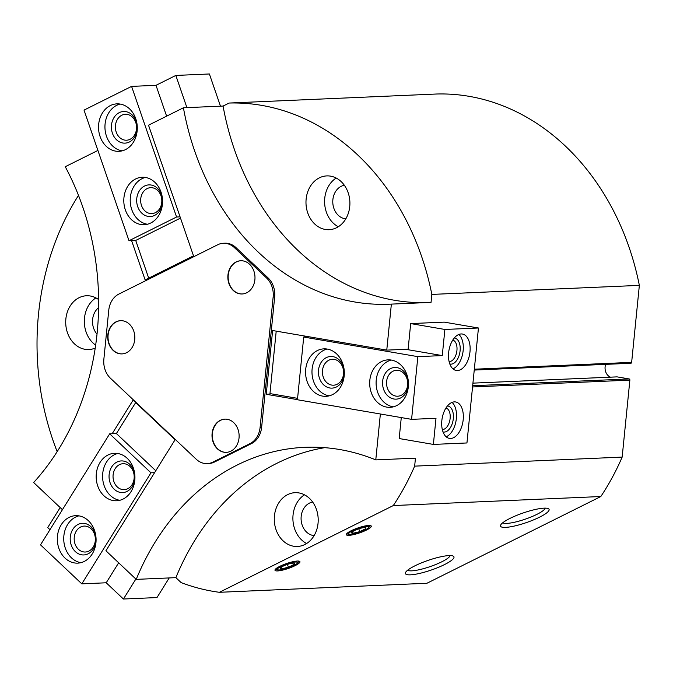 <?xml version="1.0" encoding="UTF-8"?>
<svg xmlns="http://www.w3.org/2000/svg" width="673" height="673" viewBox="0 0 673 673"><rect width="100%" height="100%" fill="white"/><g stroke="black" fill="none" stroke-linecap="round" stroke-linejoin="round"><path stroke-width="1.01" d="M324.748 447.663A245.443 200.167 -92.5 0 0 175.889 577.644L181.146 582.608A245.443 200.167 -92.5 0 0 219.398 592.299L393.301 505.558A245.443 200.167 -92.5 0 0 414.652 466.137L415.451 458.153L375.778 459.886A245.443 200.167 -92.5 0 0 304.861 447.318A245.443 200.167 -92.5 0 0 136.215 579.369L105.922 550.766L175.081 439.747L133.111 400.115L112.164 433.732M207.25 463.604L208.781 463.537A20.585 16.791 -92.5 0 0 214.451 462.048L251.525 443.557A20.585 16.791 -92.5 0 0 261.629 427.347L274.668 297.012A20.585 16.791 -92.5 0 0 268.098 277.932L235.92 247.555A20.585 16.791 -92.5 0 0 224.925 243.205L223.394 243.273A20.585 16.791 -92.5 0 0 217.724 244.753L118.86 294.067A20.585 16.791 -92.5 0 0 108.757 310.287L103.869 359.155A20.585 16.791 -92.5 0 0 110.439 378.234L196.255 459.255A20.585 16.791 -92.5 0 0 207.25 463.604A20.585 16.791 -92.5 0 0 212.929 462.115L250.003 443.625A20.585 16.791 -92.5 0 0 260.098 427.414L273.145 297.079A20.585 16.791 -92.5 0 0 266.575 277.999L234.397 247.622A20.585 16.791 -92.5 0 0 223.394 243.273M97.913 150.432L65.256 166.719A245.443 200.167 -92.5 0 1 33.65 482.533L62.421 509.697M375.778 459.886L380.371 413.996M478.453 328.003L444.887 329.459L442.27 355.588L417.857 356.648L411.582 419.355L435.995 418.295L433.378 444.416L466.944 442.96L478.453 328.003L444.256 322.131L410.681 323.587L408.124 349.194L386.765 350.12L272.624 330.527L266.239 394.277L297.449 399.636M386.765 350.12L391.366 304.112A245.443 200.167 -92.5 0 1 389.608 304.196A245.443 200.167 -92.5 0 1 183.418 107.781L148.514 125.195L193.488 255.816L145.132 279.934L131.597 240.623M175.889 577.644L136.215 579.369M391.366 304.112L431.04 302.387L431.839 294.412A245.443 200.167 -92.5 0 0 229.14 103.045L223.083 106.056L183.418 107.781M229.14 103.045L436.651 94.01A245.443 200.167 -92.5 0 1 639.35 285.377L631.644 362.36A1.052 0.858 -92.5 0 1 630.685 363.26L474.246 370.066L630.837 363.269M616.998 376.872L472.934 383.139L617.149 376.88A1.052 0.858 -92.5 0 0 616.847 376.888M617.149 376.88L629.12 378.933A1.052 0.858 -92.5 0 1 629.869 380.127L622.163 457.102A245.443 200.167 -92.5 0 1 600.821 496.523L426.918 583.264L219.398 592.299M605.641 364.362A9.498 7.748 -92.5 0 0 610.445 377.158M78.489 195.389A245.443 200.167 -92.5 0 0 57.163 451.642M277.554 570.931A13.199 2.608 -19 0 1 275.072 569.703A13.199 2.608 -19 0 1 286.614 563.52A13.199 2.608 -19 0 1 299.51 561.282A13.199 2.608 -19 0 1 293.058 566.607A13.199 2.608 -19 0 1 277.554 570.931M348.9 535.346A13.199 2.608 -19 0 1 346.418 534.11A13.199 2.608 -19 0 1 357.96 527.935A13.199 2.608 -19 0 1 370.857 525.697A13.199 2.608 -19 0 1 364.404 531.022A13.199 2.608 -19 0 1 348.9 535.346M505.532 527.38A25.675 5.073 -19 0 1 500.704 524.982A25.675 5.073 -19 0 1 523.157 512.969A25.675 5.073 -19 0 1 548.251 508.611A25.675 5.073 -19 0 1 535.691 518.976A25.675 5.073 -19 0 1 505.532 527.38M410.404 574.835A25.675 5.073 -19 0 1 405.575 572.437A25.675 5.073 -19 0 1 428.028 560.416A25.675 5.073 -19 0 1 453.122 556.058A25.675 5.073 -19 0 1 440.563 566.422A25.675 5.073 -19 0 1 410.404 574.835M393.301 505.558L600.821 496.523M414.652 466.137L622.163 457.102M431.839 294.412L639.35 285.377M401.276 417.588L399.182 438.544L433.378 444.416M287.657 494.621A26.92 21.957 87.5 0 1 295.077 492.678A26.92 21.957 87.5 0 1 318.178 518.622A26.92 21.957 87.5 0 1 297.416 546.468A26.92 21.957 87.5 0 1 274.845 525.176A26.92 21.957 87.5 0 1 287.657 494.621M223.083 106.056A245.443 200.167 -92.5 0 0 427.515 302.539M319.355 177.849A26.92 21.957 87.5 0 1 326.775 175.905A26.92 21.957 87.5 0 1 349.876 201.85A26.92 21.957 87.5 0 1 329.114 229.695A26.92 21.957 87.5 0 1 306.543 208.403A26.92 21.957 87.5 0 1 319.355 177.849M95.221 348.076A26.92 21.957 87.5 0 1 88.836 349.548A26.92 21.957 87.5 0 1 66.274 328.256A26.92 21.957 87.5 0 1 79.078 297.702A26.92 21.957 87.5 0 1 86.497 295.758A26.92 21.957 87.5 0 1 98.611 299.561M306.61 543.523A26.92 21.957 87.5 0 1 292.923 519.716A26.92 21.957 87.5 0 1 304.49 494.815M314.114 535.607A16.892 13.771 87.5 0 1 301.285 521.39A16.892 13.771 87.5 0 1 309.471 503.11A16.892 13.771 87.5 0 1 312.659 502.05M338.309 226.751A26.92 21.957 87.5 0 1 324.622 202.952A26.92 21.957 87.5 0 1 336.189 178.042M345.813 218.834A16.892 13.771 87.5 0 1 332.984 204.617A16.892 13.771 87.5 0 1 341.169 186.337A16.892 13.771 87.5 0 1 344.357 185.277M95.659 345.156A26.92 21.957 87.5 0 1 84.318 321.181A26.92 21.957 87.5 0 1 95.919 297.895M97.021 334.136A16.892 13.771 87.5 0 1 98.603 307.654M450.102 555.578A22.604 4.467 -19 0 1 435.061 564.782A22.604 4.467 -19 0 1 411.725 570.839A22.604 4.467 -19 0 1 407.661 570.191M545.223 508.132A22.604 4.467 -19 0 1 530.189 517.335A22.604 4.467 -19 0 1 506.853 523.392A22.604 4.467 -19 0 1 502.79 522.744M266.239 394.277L269.907 394.117L276.208 331.141M133.759 331.066A16.623 13.561 -92.5 0 0 120.551 320.676A16.623 13.561 -92.5 0 0 107.73 337.88A16.623 13.561 -92.5 0 0 121.998 353.897A16.623 13.561 -92.5 0 0 133.759 331.066M253.906 271.135A16.623 13.561 -92.5 0 0 240.698 260.754A16.623 13.561 -92.5 0 0 227.869 277.957A16.623 13.561 -92.5 0 0 242.137 293.975A16.623 13.561 -92.5 0 0 253.906 271.135M238.049 429.525A16.623 13.561 -92.5 0 0 224.841 419.136A16.623 13.561 -92.5 0 0 212.02 436.34A16.623 13.561 -92.5 0 0 226.288 452.357A16.623 13.561 -92.5 0 0 238.049 429.525M225.001 419.136A16.623 13.561 -92.5 0 0 212.323 436.323A16.623 13.561 -92.5 0 0 226.439 452.357M240.85 260.745A16.623 13.561 -92.5 0 0 228.172 277.941A16.623 13.561 -92.5 0 0 242.297 293.966M120.711 320.676A16.623 13.561 -92.5 0 0 108.033 337.863A16.623 13.561 -92.5 0 0 122.15 353.889M180.507 218.102L135.719 240.438L129.006 240.732L84.024 110.111L131.588 86.388L156.001 85.32L175.821 75.435L186.909 107.63M156.001 85.32L166.618 116.16M175.821 75.435L209.387 73.98L220.475 106.174M135.719 240.438L148.699 278.159M131.588 86.388L176.57 217.009L180.078 216.857M125.346 209.883A23.748 19.374 87.5 0 1 142.146 177.26A23.748 19.374 87.5 0 1 162.538 200.142A23.748 19.374 87.5 0 1 144.215 224.715A23.748 19.374 87.5 0 1 125.346 209.883M100.075 136.501A23.748 19.374 87.5 0 1 116.883 103.869A23.748 19.374 87.5 0 1 137.267 126.76A23.748 19.374 87.5 0 1 118.944 151.332A23.748 19.374 87.5 0 1 100.075 136.501M129.006 240.732L176.57 217.009M122.141 150.861A23.748 19.374 87.5 0 1 106.485 136.215A23.748 19.374 87.5 0 1 120.097 104.063M112.433 133.254A15.832 12.913 87.5 0 1 125.893 111.642A15.832 12.913 87.5 0 1 134.642 137.065A15.832 12.913 87.5 0 1 112.433 133.254M116.227 132.11A12.98 10.583 87.5 0 1 125.414 114.284A12.98 10.583 87.5 0 1 136.552 126.793A12.98 10.583 87.5 0 1 126.541 140.211A12.98 10.583 87.5 0 1 116.227 132.11M147.404 224.252A23.748 19.374 87.5 0 1 131.757 209.606A23.748 19.374 87.5 0 1 145.368 177.445M137.704 206.636A15.832 12.913 87.5 0 1 151.164 185.033A15.832 12.913 87.5 0 1 159.913 210.456A15.832 12.913 87.5 0 1 137.704 206.636M141.498 205.492A12.98 10.583 87.5 0 1 150.676 187.674A12.98 10.583 87.5 0 1 161.814 200.175A12.98 10.583 87.5 0 1 151.812 213.602A12.98 10.583 87.5 0 1 141.498 205.492M444.887 329.459L410.681 323.587M442.27 355.588L405.651 349.304M309.235 336.811L303.716 337.055L297.441 399.754L411.582 419.355M417.857 356.648L303.716 337.055M269.957 393.596L297.584 398.34M327.297 349.077A23.748 19.374 87.5 0 1 344.315 373.826A23.748 19.374 87.5 0 1 325.976 396.321A23.748 19.374 87.5 0 1 305.592 373.431A23.748 19.374 87.5 0 1 323.915 348.858A23.748 19.374 87.5 0 1 327.297 349.077M391.425 360.08A23.748 19.374 87.5 0 1 408.435 384.83A23.748 19.374 87.5 0 1 390.104 407.325A23.748 19.374 87.5 0 1 369.713 384.443A23.748 19.374 87.5 0 1 388.035 359.87A23.748 19.374 87.5 0 1 391.425 360.08M454.351 401.882A18.474 10.524 99.7 0 0 441.968 419.515A18.474 10.524 99.7 0 0 449.387 438.384A18.474 10.524 99.7 0 0 462.889 421.954A18.474 10.524 99.7 0 0 455.646 401.966A18.474 10.524 99.7 0 0 454.351 401.882M461.148 333.959A18.474 10.524 99.7 0 0 448.765 351.584A18.474 10.524 99.7 0 0 456.185 370.453A18.474 10.524 99.7 0 0 469.687 354.023A18.474 10.524 99.7 0 0 462.444 334.035A18.474 10.524 99.7 0 0 461.148 333.959M449.093 361.544A10.911 6.217 99.7 0 0 456.748 351.802A10.911 6.217 99.7 0 0 452.778 340.067M449.808 363.975A13.199 7.521 99.7 0 0 459.886 352.341A13.199 7.521 99.7 0 0 454.267 338.014M452.946 368.846A18.474 10.524 99.7 0 0 462.847 352.854A18.474 10.524 99.7 0 0 458.843 334.464M442.296 429.475A10.911 6.217 99.7 0 0 449.951 419.733A10.911 6.217 99.7 0 0 445.98 407.998M443.011 431.906A13.199 7.521 99.7 0 0 453.089 420.272A13.199 7.521 99.7 0 0 447.469 405.945M446.149 436.777A18.474 10.524 99.7 0 0 456.05 420.785A18.474 10.524 99.7 0 0 452.046 402.395M393.293 406.862A23.748 19.374 87.5 0 1 376.123 384.165A23.748 19.374 87.5 0 1 391.257 360.055M397.045 367.643A15.832 12.913 87.5 0 1 405.802 393.066A15.832 12.913 87.5 0 1 383.585 389.255A15.832 12.913 87.5 0 1 397.045 367.643M398.416 370.402A12.98 10.583 87.5 0 1 407.712 383.921A12.98 10.583 87.5 0 1 397.693 396.212A12.98 10.583 87.5 0 1 386.554 383.711A12.98 10.583 87.5 0 1 396.565 370.285A12.98 10.583 87.5 0 1 398.416 370.402M329.164 395.85A23.748 19.374 87.5 0 1 312.003 373.153A23.748 19.374 87.5 0 1 327.128 349.043M332.925 356.631A15.832 12.913 87.5 0 1 341.674 382.054A15.832 12.913 87.5 0 1 319.465 378.243A15.832 12.913 87.5 0 1 332.925 356.631M334.296 359.39A12.98 10.583 87.5 0 1 343.592 372.909A12.98 10.583 87.5 0 1 333.572 385.2A12.98 10.583 87.5 0 1 322.434 372.699A12.98 10.583 87.5 0 1 332.445 359.273A12.98 10.583 87.5 0 1 334.296 359.39M49.97 529.685L47.724 527.556L60.175 507.577M135.87 579.041L123.42 599.02L156.986 597.565L169.217 577.939M123.42 599.02L106.216 582.784L118.667 562.796M154.58 472.656L150.962 472.816L109.674 433.833L116.395 433.547L155.783 470.73M106.216 582.784L81.803 583.844L150.962 472.816M135.694 402.555L116.395 433.547M81.803 583.844L40.515 544.861L109.674 433.833M131.042 491.643A23.748 19.374 87.5 0 1 116.589 500.762A23.748 19.374 87.5 0 1 96.205 477.872A23.748 19.374 87.5 0 1 114.528 453.299A23.748 19.374 87.5 0 1 132.665 466.246A23.748 19.374 87.5 0 1 131.042 491.643M92.184 554.022A23.748 19.374 87.5 0 1 77.732 563.133A23.748 19.374 87.5 0 1 57.348 540.242A23.748 19.374 87.5 0 1 75.67 515.669A23.748 19.374 87.5 0 1 93.808 528.616A23.748 19.374 87.5 0 1 92.184 554.022M80.928 562.67A23.748 19.374 87.5 0 1 63.758 539.965A23.748 19.374 87.5 0 1 78.884 515.863M93.429 548.874A15.832 12.913 87.5 0 1 71.22 545.054A15.832 12.913 87.5 0 1 84.68 523.451A15.832 12.913 87.5 0 1 93.429 548.874M93.219 547.04A12.98 10.583 87.5 0 1 85.328 552.02A12.98 10.583 87.5 0 1 74.19 539.51A12.98 10.583 87.5 0 1 84.201 526.084A12.98 10.583 87.5 0 1 94.111 533.159A12.98 10.583 87.5 0 1 93.219 547.04M119.777 500.291A23.748 19.374 87.5 0 1 102.616 477.594A23.748 19.374 87.5 0 1 117.741 453.484M132.287 486.495A15.832 12.913 87.5 0 1 110.078 482.684A15.832 12.913 87.5 0 1 123.538 461.072A15.832 12.913 87.5 0 1 132.287 486.495M132.076 484.661A12.98 10.583 87.5 0 1 124.185 489.641A12.98 10.583 87.5 0 1 113.047 477.14A12.98 10.583 87.5 0 1 123.05 463.714A12.98 10.583 87.5 0 1 132.96 470.789A12.98 10.583 87.5 0 1 132.076 484.661M280.792 567.583A7.622 1.506 161 0 0 280.54 567.819A7.622 1.506 161 0 0 281.743 568.845A7.622 1.506 161 0 0 288.414 567.246A7.622 1.506 161 0 0 294.135 564.395A7.622 1.506 161 0 0 294.042 563.166A7.622 1.506 161 0 0 293.184 563.133A7.622 1.506 161 0 0 286.513 564.731A7.622 1.506 161 0 0 280.792 567.583M281.196 567.263L281.743 568.845L288.414 567.246L294.135 564.395M281.331 566.254A10.608 2.095 161 0 0 278.302 569.913A10.608 2.095 161 0 0 288.145 567.97A10.608 2.095 161 0 0 297.096 563.444A10.608 2.095 161 0 0 293.15 562.292A10.608 2.095 161 0 0 281.331 566.254M287.438 564.411L288.414 567.246M352.13 531.998A7.622 1.506 161 0 0 351.886 532.234A7.622 1.506 161 0 0 353.089 533.26A7.622 1.506 161 0 0 359.761 531.662A7.622 1.506 161 0 0 365.481 528.81A7.622 1.506 161 0 0 365.389 527.582A7.622 1.506 161 0 0 364.53 527.548A7.622 1.506 161 0 0 357.851 529.146A7.622 1.506 161 0 0 352.13 531.998M352.543 531.678L353.089 533.26L359.761 531.662L365.481 528.81M352.677 530.669A10.608 2.095 161 0 0 349.649 534.328A10.608 2.095 161 0 0 359.491 532.385A10.608 2.095 161 0 0 368.442 527.859A10.608 2.095 161 0 0 364.497 526.707A10.608 2.095 161 0 0 352.677 530.669M358.785 528.818L359.761 531.662M472.673 385.738L629.12 378.933M472.547 386.967L629.869 380.127M474.33 369.208L631.644 362.36M212.929 462.115L214.451 462.048M250.003 443.625L251.525 443.557M260.098 427.414L261.629 427.347M273.145 297.079L274.668 297.012M266.575 277.999L268.098 277.932M234.397 247.622L235.92 247.555M297.096 563.444L298.972 561.442M278.302 569.913L275.594 569.493M368.442 527.859L370.318 525.857M349.649 534.328L346.94 533.908"/></g></svg>
